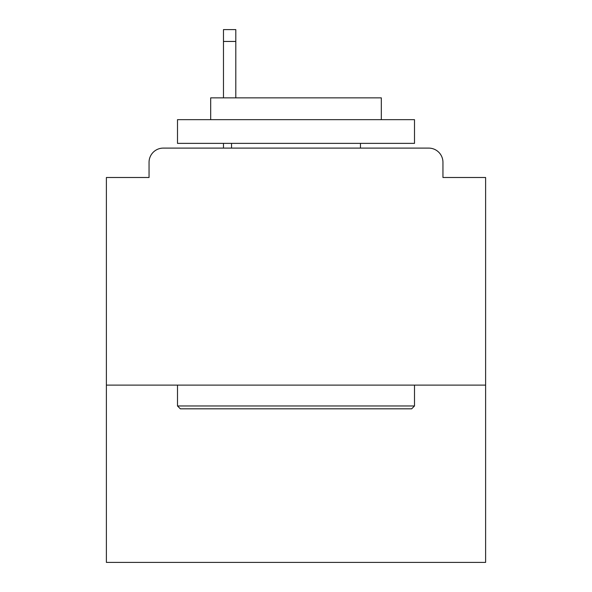 <?xml version="1.0" encoding="UTF-8"?>
<svg xmlns="http://www.w3.org/2000/svg" width="592" height="592" viewBox="0 0 592 592"><rect width="100%" height="100%" fill="white"/><g stroke="black" fill="none" stroke-linecap="round" stroke-linejoin="round"><path stroke-width="0.89" d="M485.61 385.118L485.61 177.496L442.949 177.496L442.949 162.326A14.223 14.223 0 0 0 428.726 148.104L163.274 148.104A14.223 14.223 0 0 0 149.051 162.326L149.051 177.496L106.39 177.496L106.39 562.4L485.61 562.4L485.61 385.118L106.39 385.118M149.051 162.326L149.051 177.496M428.726 148.104L369.948 148.104M222.052 148.104L163.274 148.104M442.949 177.496L442.949 162.326M180.338 408.82L177.496 405.971L414.504 405.971L411.662 408.82L180.338 408.82M414.504 119.665L414.504 143.368L177.496 143.368L177.496 119.665L414.504 119.665M210.678 119.665L210.678 97.858L381.322 97.858L381.322 119.665M414.504 385.118L414.504 405.971M177.496 385.118L177.496 405.971M360.469 143.368L360.469 148.104M231.531 143.368L231.531 148.104M235.801 41.447L223.473 41.447L223.473 29.6L235.801 29.6L235.801 97.858M223.473 41.447L223.473 97.858M223.473 143.368L223.473 148.104"/></g></svg>
